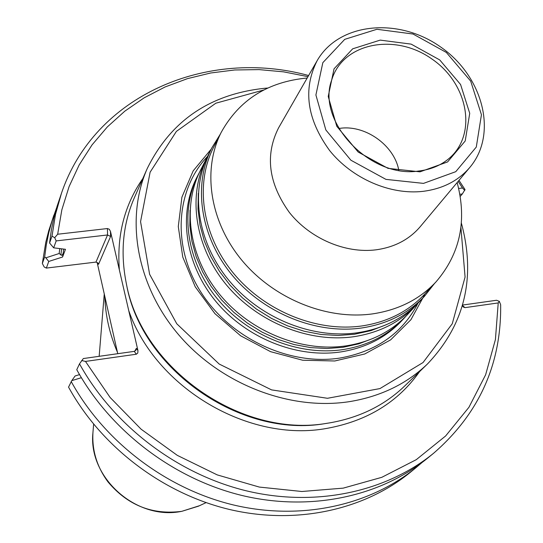 <?xml version="1.0" encoding="UTF-8"?>
<svg xmlns="http://www.w3.org/2000/svg" width="543" height="543" viewBox="0 0 543 543"><rect width="100%" height="100%" fill="white"/><g stroke="black" fill="none" stroke-linecap="round" stroke-linejoin="round"><path stroke-width="0.81" d="M405.682 316.46L403.917 318.415C388.075 335.255 367.706 345.66 342.803 349.624C298.535 356.215 247.425 335.615 216.949 298.338C186.453 261.04 179.563 211.275 198.12 174.907L199.342 172.572M202.614 167.02L204.114 164.733M411.39 309.279L409.761 311.478M198.12 174.907L196.654 177.785C178.145 214.064 185 263.681 215.374 300.849C245.735 338.004 296.661 358.516 340.78 351.925C365.602 347.961 385.917 337.583 401.718 320.791L403.917 318.415M457.145 182.57C467.224 220.675 460.165 253.791 435.975 281.919C419.691 299.268 398.61 309.917 372.722 313.861C326.798 320.384 273.462 298.677 241.526 259.859C209.578 221.028 202.172 169.531 221.293 132.207C239.32 99.783 267.957 81.715 307.195 78.009M435.975 281.919L424.524 294.286C408.445 311.431 387.668 321.972 362.181 325.909C316.976 332.431 264.584 311.18 233.273 273.014C201.942 234.834 194.754 184.091 213.637 147.221L221.293 132.207M469.905 167.319L420.234 226.675C409.252 239.531 394.53 247.248 376.061 249.821C345.396 253.724 310.067 238.601 289.371 212.456C268.452 183.276 264.848 155.081 278.566 127.883L317.098 60.755C338.744 22.623 398.236 16.921 440.38 46.813C482.998 76.027 498.209 133.822 469.905 167.319C458.367 180.826 442.735 188.835 423.004 191.353C390.241 195.127 352.163 178.62 329.662 150.581C306.904 119.311 302.716 89.364 317.098 60.755M420.017 171.832L388.001 168.357L358.163 152.033L336.775 126.254L328.23 96.457L334.04 68.825L352.678 48.816L380.188 40.114L411.153 44.126L439.721 59.92L460.573 84.504L469.729 113.331L465.215 140.963L447.581 161.936L420.017 171.832M423.513 183.385L385.944 179.38L350.907 160.226L325.834 129.94L315.904 94.991L322.834 62.662L344.737 39.347L376.917 29.281L413.033 34.026L446.332 52.447L470.679 81.097L481.444 114.729L476.292 147.051L455.76 171.683L423.513 183.385M418.13 303.042L407.501 314.553C391.598 331.461 371.127 341.893 346.101 345.864C301.603 352.455 250.194 331.719 219.521 294.231C188.835 256.73 181.871 206.72 200.51 170.203L207.636 156.255M416.291 305.078C400.225 322.155 379.523 332.683 354.179 336.653C309.116 343.251 256.975 322.169 225.827 284.179C194.659 246.169 187.539 195.561 206.36 158.685M434.38 283.643L424.572 296.159L420.024 301.053C403.897 318.205 383.093 328.766 357.613 332.737C312.313 339.334 259.859 318.11 228.508 279.903C197.143 241.676 189.948 190.817 208.845 153.784L211.865 147.832L220.22 134.297M424.572 296.159C408.356 313.392 387.43 324.001 361.787 327.972C316.202 334.569 263.369 313.168 231.773 274.697C200.157 236.212 192.874 185.048 211.865 147.832M338.825 128.521C364.265 123.967 394.293 144.906 398.806 170.353M211.227 149.094L193.186 170.848L181.905 197.184L178.287 226.54L182.774 257.083L195.229 286.799L214.94 313.657L240.637 335.791L270.577 351.674L302.695 360.233L334.793 360.98L364.74 353.982L390.634 339.87L410.915 319.718L424.483 294.937M117.437 352.244C109.557 333.925 105.362 315.347 104.84 296.498M81.362 377.711L71.785 380.636L68.547 387.118C101.181 446.631 162.35 493.302 229.085 509.375C295.901 525.203 364.136 510.081 410.386 472.267L416.013 467.652C369.45 505.723 300.659 520.927 233.246 504.915C165.914 488.659 104.147 441.54 71.187 381.519M421.83 462.684L416.013 467.652M56.553 207.955L52.013 220.879L48.802 232.608L46.345 244.628L44.669 256.9L45.829 257.844L59.153 253.513L59.778 248.599M59.153 253.513L61.617 255.319L62.703 254.436L63.253 252.699L62.56 257.022L48.755 261.441L46.352 268.086L95.968 262.086L98.052 263.05L98.548 264.319L97.143 262.445L117.763 353.697M54.687 237.712L57.667 234.23L107.419 228.549L107.555 234.97L56.173 240.909L54.687 237.712L52.006 236.137L49.576 243.006L51.273 230.551L53.757 218.354L57.015 206.449L61.407 193.457C94.536 95.066 207.345 47.743 308.621 75.525M49.576 243.006L53.676 247.832L65.479 249.312L62.56 257.022M462.588 305.051L496.553 300.259L499.343 301.372L500.66 304.752C501.413 364.163 479.116 413.623 433.762 453.12L427.891 457.925C380.67 496.54 310.711 511.9 242.029 495.494C173.434 478.851 110.419 430.789 76.76 369.695L79.509 363.851L83.337 358.55L134.284 351.362L136.015 350.12L136.341 348.362L137.956 350.615L110.48 231.386L109.286 229.268L107.419 228.549M71.785 380.636L75.09 375.98L79.529 374.609M44.669 256.9L42.34 263.484L45.775 242.321L48.782 230.599L53.9 215.13M46.352 268.086L44.207 267L42.34 263.484M48.755 261.441L45.829 257.844M56.173 240.909L53.676 247.832M52.006 236.137L55.508 214.356L61.407 193.457M458.978 180.378L465.032 189.575L462.31 193.987L459.853 194.272M460.226 196.423L462.31 193.987M433.762 453.12C386.216 491.999 315.68 507.44 246.373 490.838C177.154 473.998 113.521 425.474 79.509 363.851M57.667 234.23L61.848 209.808L69.097 186.568L79.23 164.834L92.059 144.879L107.324 126.933L124.781 111.193L144.139 97.828L165.106 86.955L187.389 78.66L210.677 72.993L234.678 69.979L259.092 69.613L283.616 71.852L307.976 76.644M458.149 181.369L462.514 188.014L464.747 190.457M458.659 188.455L462.514 188.014M462.378 305.79L463.362 307.046L465.005 307.637L462.453 305.539M499.343 301.372L498.223 302.933L465.005 307.637M498.223 302.933L495.413 339.599L485.625 374.785L468.921 407.304L445.627 435.968L416.298 459.649L381.79 477.324L343.196 488.143L301.86 491.496L259.33 487.071L217.248 474.901L177.303 455.36L141.105 429.194L110.1 397.449L85.482 361.428L81.674 360.525M134.284 351.362L136.313 354.226L85.482 361.428M95.968 262.086L107.555 234.97L110.582 236.47L98.548 264.319M136.313 354.226L137.786 353.025L137.956 350.615M427.572 363.878L404.555 386.121C384.369 405.472 359.351 417.73 329.492 422.909L326.954 423.302C241.526 438.35 141.703 368.738 126.302 283.371C120.166 252.671 122.861 224.116 134.365 197.706L147.289 168.418C124.978 218.659 136.503 285.604 178.98 335.16C221.449 384.682 290.749 411.099 350.201 401.521C381.057 396.295 406.843 383.745 427.572 363.878C464.835 324.463 476.102 277.514 461.353 223.03M267.774 88.041L264.719 88.278C209.924 94.109 170.78 120.824 147.289 168.418M263.762 89.995L215.815 103.211L176.387 131.399L150.112 172.206L140.562 221.625L149.596 274.249L176.78 323.784L219.168 364.034L271.581 389.894L327.463 398.284L379.964 388.578L423.045 362.534L452.251 323.771L465.079 277.032L460.905 227.476M373.496 338.241L358.821 343.814L343.115 347.276L327.035 348.525L310.576 347.608L294.041 344.527L277.772 339.334L262.086 332.126L247.303 323.024L233.714 312.225L221.592 299.94L211.173 286.419L202.661 271.934L196.206 256.778L191.91 241.248L189.853 225.657L190.03 210.304M386.48 324.626L371.073 330.592L354.504 334.244L338.045 335.472L321.178 334.481L304.236 331.257L287.566 325.868L271.493 318.402L256.357 309.008L242.456 297.869L230.069 285.218L219.453 271.31L210.799 256.432L204.277 240.895L199.987 224.999L197.998 209.069L198.317 193.41M331.698 80.031C342.681 42.741 395.1 32.668 431.889 58.99C469.308 84.416 477.969 137.087 446.774 160.28C438.948 166.178 429.574 169.762 418.673 171.025C369.831 178.661 316.196 121.13 331.698 80.031M418.008 303.184C402.383 333.321 376.272 351.626 339.66 358.102C289.066 365.853 230.28 338.255 201.093 292.439C171.737 246.678 175.572 189.88 207.548 156.418M199.417 505.73L181.891 511.296C136.673 520.941 87.946 477.63 92.941 432.628L93.029 431.536M61.624 248.83L60.864 255.027M63.707 249.088L63.253 252.699M110.48 231.386L110.582 236.47M136.341 348.362L134.759 351.24M119.385 270.041C116.657 235.465 124.469 204.962 142.823 178.545M419.61 371.568C398.128 402.024 367.339 420.934 327.246 428.312C249.033 443.095 155.542 388.007 128.732 310.596M327.789 423.187L325.277 423.574C240.664 438.479 141.879 369.586 126.621 285.041L126.302 283.371M93.627 424.226L92.941 432.628C91.937 450.493 96.973 466.939 108.043 481.967C127.693 505.309 152.264 515.103 181.756 511.343L198.426 506.191L206.069 502.642M99.165 356.317L104.256 293.912M325.277 423.574L326.954 423.302"/></g></svg>
